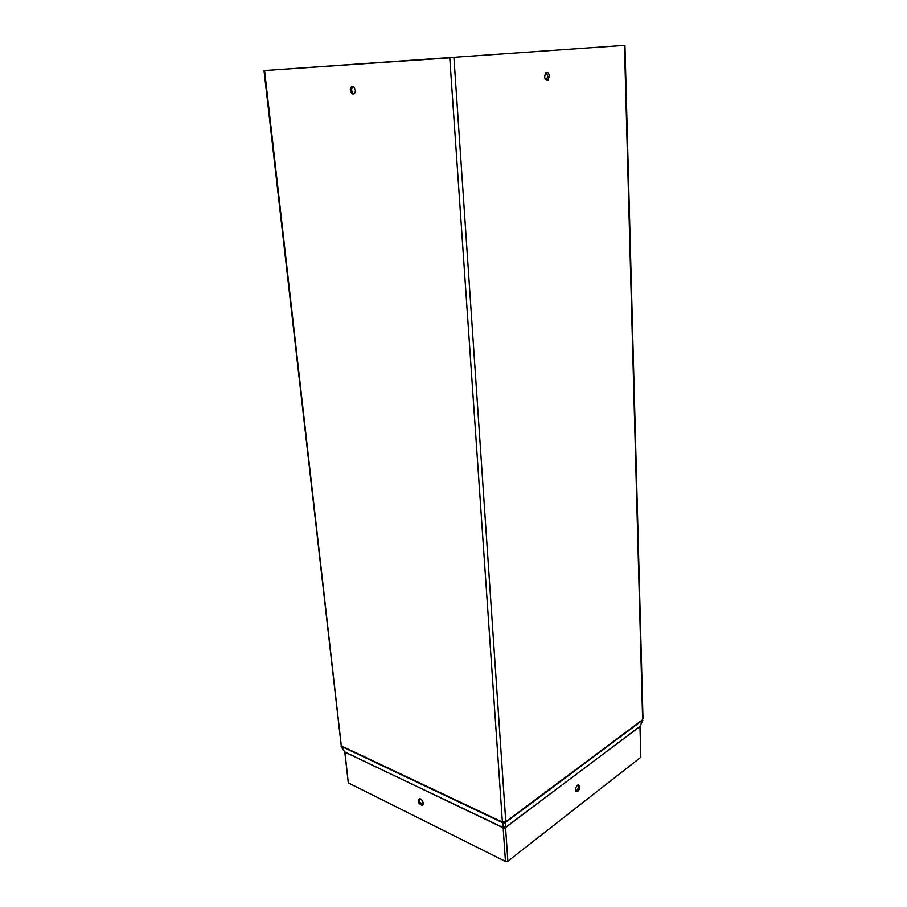 <?xml version="1.0" encoding="UTF-8"?>
<svg xmlns="http://www.w3.org/2000/svg" width="907" height="907" viewBox="0 0 907 907"><rect width="100%" height="100%" fill="white"/><g stroke="black" fill="none" stroke-linecap="round" stroke-linejoin="round"><path stroke-width="1.36" d="M343.764 750.508L344.909 751.994L504.428 828.408L639.889 726.382L642.78 720.453M639.979 726.144L640.818 757.266L507.863 861.219L505.46 861.435L348.299 782.888L344.909 751.994M502.943 827.32L503.147 826.64L505.46 826.436L505.698 827.071M504.36 821.663L503.668 821.708M341.293 745.713L264.572 70.565L264.005 70.599L624.934 45.35L642.984 718.48L642.553 719.773L505.891 821.685L505.335 823.068L504.054 822.037L503.011 823.273L502.342 822.502L503.056 821.651M642.575 720.566L642.553 719.739L642.473 720.498M505.891 821.685L502.591 821.595L502.342 822.502M452.389 57.674L265.842 70.474L452.389 57.674M624.934 45.35L264.572 70.565M579.879 786.403L578.36 784.521C575.151 787.378 574.675 789.77 576.909 791.709C578.7 790.938 579.686 789.169 579.879 786.403M423.274 803.251C422.662 800.518 421.336 798.942 419.306 798.534C417.243 800.96 418.127 803.251 421.97 805.393L423.274 803.251M419.306 798.534C419 801.618 420.258 803.659 423.081 804.634L421.97 805.393M575.741 791.142C577.487 790.28 578.428 788.523 578.598 785.87L578.247 784.544M353.084 86.131C350.975 88.58 351.122 91.097 353.515 93.704L353.945 93.897M546.286 80.247L547.839 76.233L546.059 72.583M348.299 782.888L344.751 751.699M505.46 826.436L505.335 823.068L503.011 823.273L503.147 826.64M504.927 826.787L505.687 827.15L505.12 826.685M341.202 745.509L264.005 70.599M504.292 827.377L505.596 828.012M549.347 76.154C548.871 72.979 547.703 71.846 545.833 72.741C543.792 77.412 544.517 79.85 548.021 80.02L549.347 76.154M355.431 89.952L353.515 86.335C349.739 86.902 349.263 89.396 352.086 93.829C354.24 94.509 355.351 93.217 355.431 89.952M504.292 827.388L503.181 828.227L505.46 861.435M503.453 826.799L502.966 827.388L503.657 826.867M505.868 822.184L505.006 821.493M505.845 822.264L642.485 720.294M505.891 821.776L505.176 821.436M642.621 719.387L624.469 45.384M642.462 720.419L640.535 725.169M341.474 746.393L502.376 822.581M341.497 746.484L344.07 750.905M639.866 726.53L505.687 827.241M507.863 861.219L505.596 827.989M640.818 757.266L639.979 727.051M502.977 827.479L344.955 752.141M502.263 822.093L502.909 821.617M502.251 822.014L341.338 745.871M505.755 821.413L453.931 57.572M502.353 821.719L449.77 57.855M343.787 750.667L341.123 746.586M546.513 80.099L548.021 80.02M353.515 93.704L352.086 93.829M575.809 791.233L576.909 791.709"/></g></svg>
